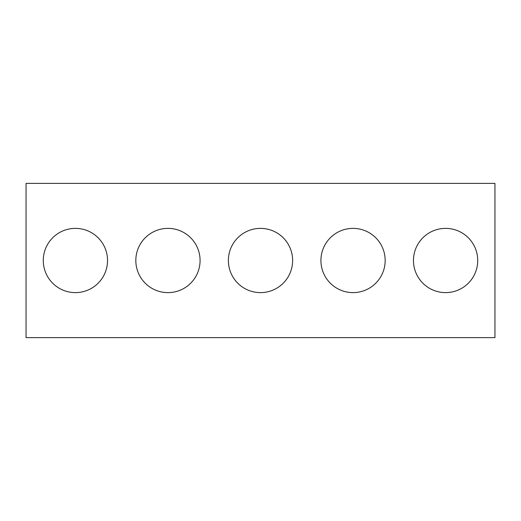 <?xml version="1.0" encoding="UTF-8"?>
<svg xmlns="http://www.w3.org/2000/svg" width="521" height="521" viewBox="0 0 521 521"><rect width="100%" height="100%" fill="white"/><g stroke="black" fill="none" stroke-linecap="round" stroke-linejoin="round"><path stroke-width="0.78" d="M494.95 337.621L26.05 337.621L26.05 183.379L494.95 183.379L494.95 337.621M107.534 260.5A32.126 32.126 0 0 0 59.342 232.679A32.126 32.126 0 0 0 59.342 288.321A32.126 32.126 0 0 0 107.534 260.5M200.077 260.5A32.126 32.126 0 0 0 151.891 232.679A32.126 32.126 0 0 0 151.891 288.321A32.126 32.126 0 0 0 200.077 260.5M292.626 260.5A32.126 32.126 0 0 0 244.44 232.679A32.126 32.126 0 0 0 244.44 288.321A32.126 32.126 0 0 0 292.626 260.5M385.169 260.5A32.126 32.126 0 0 0 336.983 232.679A32.126 32.126 0 0 0 336.983 288.321A32.126 32.126 0 0 0 385.169 260.5M477.718 260.5A32.126 32.126 0 0 0 429.532 232.679A32.126 32.126 0 0 0 429.532 288.321A32.126 32.126 0 0 0 477.718 260.5"/></g></svg>
